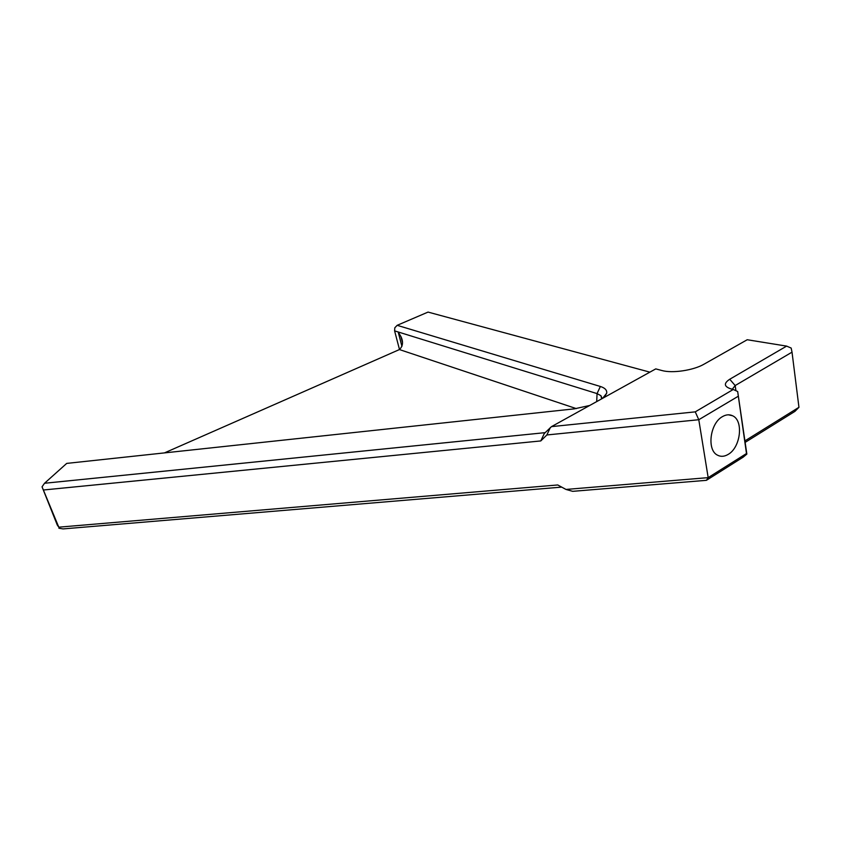 <?xml version="1.0" encoding="UTF-8"?>
<svg xmlns="http://www.w3.org/2000/svg" width="841" height="841" viewBox="0 0 841 841"><rect width="100%" height="100%" fill="white"/><g stroke="black" fill="none" stroke-linecap="round" stroke-linejoin="round"><path stroke-width="1.26" d="M728.232 454.361C740.7 447.412 743.801 420.458 732.543 415.748C729.399 414.256 726.025 414.55 722.44 416.631C709.962 423.275 706.629 450.208 717.552 455.191C720.874 456.915 724.437 456.642 728.232 454.361M576.327 408.61L399.433 349.562C402.955 346.135 403.449 341.782 400.905 336.516L398.171 331.974L394.597 330.87L399.496 349.52M58.786 527.17L57.293 525.047L42.05 486.823L58.786 527.17L557.741 484.963L565.982 489.441L708.175 477.635L698.787 419.722L546.86 434.965L540.784 440.936L43.658 489.977M729.736 379.249L786.64 346.114L747.218 339.743L704.064 364.164C693.478 370.387 672.232 373.53 661.793 370.492L655.759 368.894L551.496 426.629L695.255 411.859L733.236 389.478L730.514 388.752C723.954 386.429 723.691 383.254 729.736 379.249L735.171 385.556L732.28 389.225M399.433 349.562L164.458 452.9M745.147 440.758L798.95 407.307L792.022 352.158L735.171 385.556L735.938 390.729M706.408 480.327L708.175 477.635L746.493 453.52L737.673 391.528L746.85 454.098L743.255 457.105L706.408 480.327L572.679 491.333L565.982 489.441M738.093 396.353L698.787 419.722L695.255 411.859M798.95 407.307L794.945 411.375L745.357 442.25M649.872 372.153L428.048 312.085L397.162 325.32L600.358 386.471C605.005 387.932 607.118 390.171 606.697 393.199L604.174 397.457M589.688 405.478L574.277 408.863L66.712 463.402L44.531 483.26L545.147 432.652M401.924 346.355L398.171 331.974L597.057 393.599L600.947 395.701L602.135 398.581M561.693 487.107L63.043 528.915L58.902 528.222M540.784 440.936L544.285 433.504L551.496 426.629M44.531 483.26L42.05 486.823M550.361 427.512L546.86 434.965M792.022 352.158L791.171 348.058L786.64 346.114M733.236 389.478L737.673 391.528M746.85 454.098L746.493 453.52M397.162 325.32L394.818 327.769L394.597 330.87M600.358 386.471L597.057 393.599L596.711 401.588M728.411 414.802L732.543 415.748M402.45 342.445L400.905 336.516M600.947 395.701L601.662 398.844M602.692 398.277L606.697 393.199"/></g></svg>
